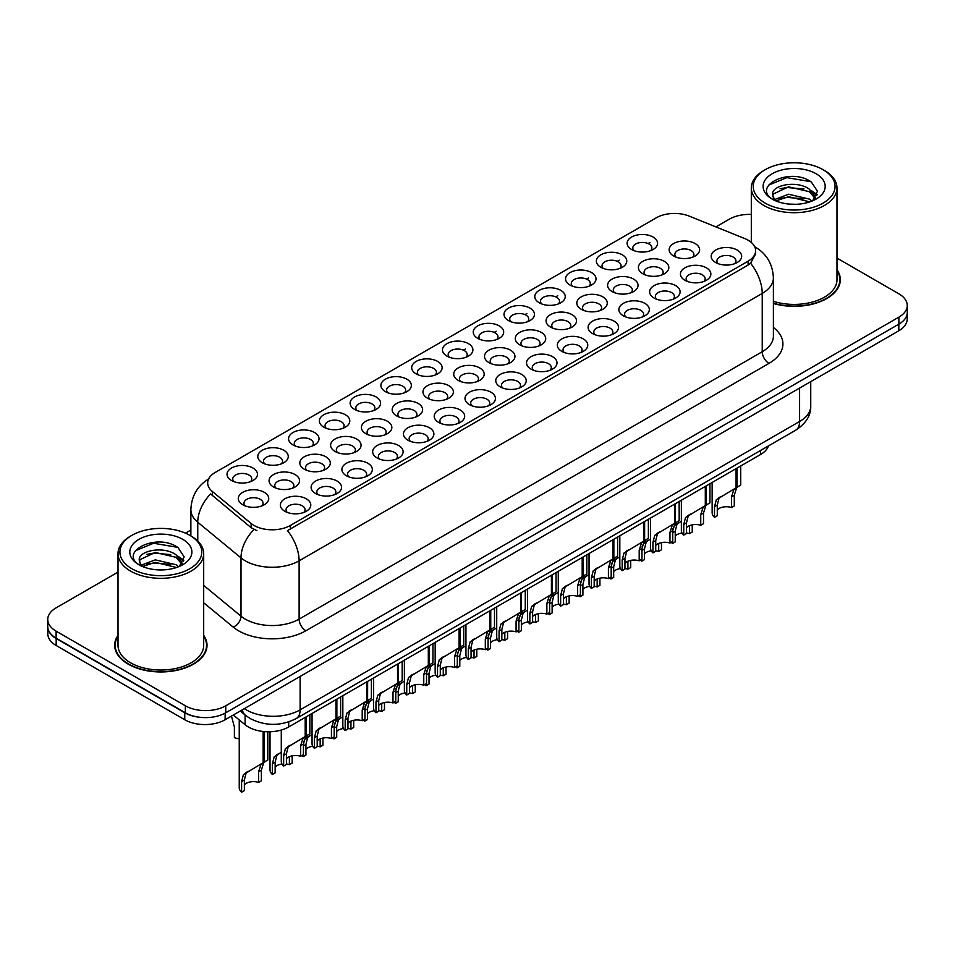 <?xml version="1.0" encoding="UTF-8"?>
<svg xmlns="http://www.w3.org/2000/svg" width="955" height="955" viewBox="0 0 955 955"><rect width="100%" height="100%" fill="white"/><g stroke="black" fill="none" stroke-linecap="round" stroke-linejoin="round"><path stroke-width="1.43" d="M354.58 409.409L354.58 409.409A15.232 8.798 180 0 1 354.58 396.97A15.232 8.798 180 0 1 376.127 396.97A15.232 8.798 180 0 1 376.127 409.409A15.232 8.798 180 0 1 354.58 409.409M373.632 410.578A9.514 5.491 0 0 0 374.873 407.857A9.514 5.491 0 0 0 372.092 403.965A9.514 5.491 0 0 0 361.706 402.771A9.514 5.491 0 0 0 355.833 407.857A9.514 5.491 0 0 0 357.086 410.578M323.805 427.171L323.805 427.171A15.232 8.798 180 0 1 323.805 414.745A15.232 8.798 180 0 1 345.352 414.745A15.232 8.798 180 0 1 345.352 427.171A15.232 8.798 180 0 1 323.805 427.171M342.845 428.341A9.514 5.491 0 0 0 344.098 425.62A9.514 5.491 0 0 0 341.305 421.74A9.514 5.491 0 0 0 330.931 420.546A9.514 5.491 0 0 0 325.058 425.62A9.514 5.491 0 0 0 326.312 428.341M293.03 444.946L293.03 444.946A15.232 8.798 180 0 1 293.03 432.508A15.232 8.798 180 0 1 314.577 432.508A15.232 8.798 180 0 1 314.577 444.946A15.232 8.798 180 0 1 293.03 444.946M312.07 446.104A9.514 5.491 0 0 0 313.324 443.395A9.514 5.491 0 0 0 310.53 439.503A9.514 5.491 0 0 0 300.156 438.309A9.514 5.491 0 0 0 294.283 443.395A9.514 5.491 0 0 0 295.537 446.104M385.366 391.634L385.366 391.634A15.232 8.798 180 0 1 385.366 379.207A15.232 8.798 180 0 1 406.902 379.207A15.232 8.798 180 0 1 406.902 391.634A15.232 8.798 180 0 1 385.366 391.634M404.407 392.803A9.514 5.491 0 0 0 405.648 390.082A9.514 5.491 0 0 0 402.867 386.202A9.514 5.491 0 0 0 392.493 385.008A9.514 5.491 0 0 0 386.608 390.082A9.514 5.491 0 0 0 387.861 392.803M416.141 373.871L416.141 373.871A15.232 8.798 180 0 1 416.141 361.432A15.232 8.798 180 0 1 437.677 361.432A15.232 8.798 180 0 1 437.677 373.871A15.232 8.798 180 0 1 416.141 373.871M435.182 375.04A9.514 5.491 0 0 0 436.423 372.319A9.514 5.491 0 0 0 433.642 368.427A9.514 5.491 0 0 0 423.268 367.233A9.514 5.491 0 0 0 417.383 372.319A9.514 5.491 0 0 0 418.636 375.04M262.255 462.709L262.255 462.709A15.232 8.798 180 0 1 262.255 450.271A15.232 8.798 180 0 1 283.802 450.271A15.232 8.798 180 0 1 283.802 462.709A15.232 8.798 180 0 1 262.255 462.709M281.295 463.879A9.514 5.491 0 0 0 282.549 461.158A9.514 5.491 0 0 0 279.755 457.266A9.514 5.491 0 0 0 269.382 456.084A9.514 5.491 0 0 0 263.508 461.158A9.514 5.491 0 0 0 264.75 463.879M446.916 356.108L446.916 356.108A15.232 8.798 180 0 1 446.916 343.669A15.232 8.798 180 0 1 468.451 343.669A15.232 8.798 180 0 1 468.451 356.108A15.232 8.798 180 0 1 446.916 356.108M465.956 357.265A9.514 5.491 0 0 0 467.198 354.544A9.514 5.491 0 0 0 464.417 350.664A9.514 5.491 0 0 0 454.043 349.47A9.514 5.491 0 0 0 448.158 354.544A9.514 5.491 0 0 0 449.411 357.265M477.691 338.333L477.691 338.333A15.232 8.798 180 0 1 477.691 325.894A15.232 8.798 180 0 1 499.226 325.894A15.232 8.798 180 0 1 499.226 338.333A15.232 8.798 180 0 1 477.691 338.333M496.731 339.502A9.514 5.491 0 0 0 497.973 336.781A9.514 5.491 0 0 0 495.191 332.889A9.514 5.491 0 0 0 484.818 331.707A9.514 5.491 0 0 0 478.944 336.781A9.514 5.491 0 0 0 480.186 339.502M508.466 320.57L508.466 320.57A15.232 8.798 180 0 1 508.466 308.131A15.232 8.798 180 0 1 530.001 308.131A15.232 8.798 180 0 1 530.001 320.57A15.232 8.798 180 0 1 508.466 320.57M527.506 321.728A9.514 5.491 0 0 0 528.76 319.006A9.514 5.491 0 0 0 525.966 315.126A9.514 5.491 0 0 0 515.593 313.932A9.514 5.491 0 0 0 509.719 319.006A9.514 5.491 0 0 0 510.961 321.728M539.241 302.795L539.241 302.795A15.232 8.798 180 0 1 539.241 290.356A15.232 8.798 180 0 1 560.776 290.356A15.232 8.798 180 0 1 560.776 302.795A15.232 8.798 180 0 1 539.241 302.795M558.281 303.965A9.514 5.491 0 0 0 559.535 301.243A9.514 5.491 0 0 0 556.741 297.351A9.514 5.491 0 0 0 546.367 296.169A9.514 5.491 0 0 0 540.494 301.243A9.514 5.491 0 0 0 541.736 303.965M570.016 285.032L570.016 285.032A15.232 8.798 180 0 1 570.016 272.593A15.232 8.798 180 0 1 591.551 272.593A15.232 8.798 180 0 1 591.563 285.032A15.232 8.798 180 0 1 570.016 285.032M589.056 286.19A9.514 5.491 0 0 0 590.309 283.48A9.514 5.491 0 0 0 587.516 279.588A9.514 5.491 0 0 0 577.142 278.394A9.514 5.491 0 0 0 571.269 283.48A9.514 5.491 0 0 0 572.511 286.19M600.791 267.257L600.791 267.257A15.232 8.798 180 0 1 600.791 254.83A15.232 8.798 180 0 1 622.338 254.83A15.232 8.798 180 0 1 622.338 267.257A15.232 8.798 180 0 1 600.791 267.257M619.831 268.427A9.514 5.491 0 0 0 621.084 265.705A9.514 5.491 0 0 0 618.291 261.825A9.514 5.491 0 0 0 607.917 260.631A9.514 5.491 0 0 0 602.044 265.705A9.514 5.491 0 0 0 603.285 268.427M631.565 249.494L631.565 249.494A15.232 8.798 180 0 1 631.565 237.055A15.232 8.798 180 0 1 653.113 237.055A15.232 8.798 180 0 1 653.113 249.494A15.232 8.798 180 0 1 631.565 249.494M650.606 250.664A9.514 5.491 0 0 0 651.859 247.942A9.514 5.491 0 0 0 649.066 244.05A9.514 5.491 0 0 0 638.692 242.857A9.514 5.491 0 0 0 632.819 247.942A9.514 5.491 0 0 0 634.072 250.664M231.48 480.484L231.48 480.484A15.232 8.798 180 0 1 231.48 468.046A15.232 8.798 180 0 1 253.027 468.046A15.232 8.798 180 0 1 253.027 480.484A15.232 8.798 180 0 1 231.48 480.484M250.52 481.642A9.514 5.491 0 0 0 251.774 478.921A9.514 5.491 0 0 0 248.98 475.041A9.514 5.491 0 0 0 238.607 473.847A9.514 5.491 0 0 0 232.734 478.921A9.514 5.491 0 0 0 233.975 481.642M335.074 451.452L335.074 451.452A15.232 8.798 180 0 1 335.074 439.014A15.232 8.798 180 0 1 356.621 439.014A15.232 8.798 180 0 1 356.621 451.452A15.232 8.798 180 0 1 335.074 451.452M354.114 452.61A9.514 5.491 0 0 0 355.367 449.901A9.514 5.491 0 0 0 352.574 446.009A9.514 5.491 0 0 0 342.2 444.815A9.514 5.491 0 0 0 336.327 449.901A9.514 5.491 0 0 0 337.581 452.61M427.41 398.139L427.41 398.139A15.232 8.798 180 0 1 427.41 385.713A15.232 8.798 180 0 1 448.946 385.713A15.232 8.798 180 0 1 448.946 398.139A15.232 8.798 180 0 1 427.41 398.139M446.451 399.309A9.514 5.491 0 0 0 447.692 396.588A9.514 5.491 0 0 0 444.911 392.708A9.514 5.491 0 0 0 434.537 391.514A9.514 5.491 0 0 0 428.652 396.588A9.514 5.491 0 0 0 429.905 399.309M365.849 433.677L365.849 433.677A15.232 8.798 180 0 1 365.849 421.251A15.232 8.798 180 0 1 387.396 421.251A15.232 8.798 180 0 1 387.396 433.677A15.232 8.798 180 0 1 365.849 433.677M384.901 434.847A9.514 5.491 0 0 0 386.142 432.126A9.514 5.491 0 0 0 383.349 428.246A9.514 5.491 0 0 0 372.975 427.052A9.514 5.491 0 0 0 367.102 432.126A9.514 5.491 0 0 0 368.355 434.847M458.185 380.377L458.185 380.377A15.232 8.798 180 0 1 458.185 367.938A15.232 8.798 180 0 1 479.72 367.938A15.232 8.798 180 0 1 479.72 380.377A15.232 8.798 180 0 1 458.185 380.377M477.225 381.546A9.514 5.491 0 0 0 478.467 378.825A9.514 5.491 0 0 0 475.686 374.933A9.514 5.491 0 0 0 465.312 373.739A9.514 5.491 0 0 0 459.427 378.825A9.514 5.491 0 0 0 460.68 381.546M304.299 469.215L304.299 469.215A15.232 8.798 180 0 1 304.299 456.776A15.232 8.798 180 0 1 325.846 456.776A15.232 8.798 180 0 1 325.846 469.215A15.232 8.798 180 0 1 304.299 469.215M323.339 470.385A9.514 5.491 0 0 0 324.593 467.663A9.514 5.491 0 0 0 321.799 463.772A9.514 5.491 0 0 0 311.425 462.59A9.514 5.491 0 0 0 305.552 467.663A9.514 5.491 0 0 0 306.794 470.385M273.524 486.99L273.524 486.99A15.232 8.798 180 0 1 273.524 474.551A15.232 8.798 180 0 1 295.071 474.551A15.232 8.798 180 0 1 295.071 486.99A15.232 8.798 180 0 1 273.524 486.99M292.564 488.148A9.514 5.491 0 0 0 293.818 485.427A9.514 5.491 0 0 0 291.024 481.547A9.514 5.491 0 0 0 280.651 480.353A9.514 5.491 0 0 0 274.777 485.427A9.514 5.491 0 0 0 276.019 488.148M396.623 415.914L396.623 415.914A15.232 8.798 180 0 1 396.623 403.476A15.232 8.798 180 0 1 418.171 403.476A15.232 8.798 180 0 1 418.171 415.914A15.232 8.798 180 0 1 396.623 415.914M415.676 417.084A9.514 5.491 0 0 0 416.917 414.363A9.514 5.491 0 0 0 414.136 410.471A9.514 5.491 0 0 0 403.762 409.277A9.514 5.491 0 0 0 397.877 414.363A9.514 5.491 0 0 0 399.13 417.084M488.96 362.613L488.96 362.613A15.232 8.798 180 0 1 488.96 350.175A15.232 8.798 180 0 1 510.495 350.175A15.232 8.798 180 0 1 510.495 362.613A15.232 8.798 180 0 1 488.96 362.613M508 363.771A9.514 5.491 0 0 0 509.242 361.05A9.514 5.491 0 0 0 506.46 357.17A9.514 5.491 0 0 0 496.087 355.976A9.514 5.491 0 0 0 490.202 361.05A9.514 5.491 0 0 0 491.455 363.771M519.735 344.839L519.735 344.839A15.232 8.798 180 0 1 519.735 332.4A15.232 8.798 180 0 1 541.27 332.4A15.232 8.798 180 0 1 541.27 344.839A15.232 8.798 180 0 1 519.735 344.839M538.775 346.008A9.514 5.491 0 0 0 540.017 343.287A9.514 5.491 0 0 0 537.235 339.395A9.514 5.491 0 0 0 526.862 338.213A9.514 5.491 0 0 0 520.988 343.287A9.514 5.491 0 0 0 522.23 346.008M550.51 327.076L550.51 327.076A15.232 8.798 180 0 1 550.51 314.637A15.232 8.798 180 0 1 572.045 314.637A15.232 8.798 180 0 1 572.045 327.076A15.232 8.798 180 0 1 550.51 327.076M569.55 328.233A9.514 5.491 0 0 0 570.804 325.512A9.514 5.491 0 0 0 568.01 321.632A9.514 5.491 0 0 0 557.636 320.438A9.514 5.491 0 0 0 551.763 325.512A9.514 5.491 0 0 0 553.005 328.233M581.285 309.301L581.285 309.301A15.232 8.798 180 0 1 581.285 296.862A15.232 8.798 180 0 1 602.82 296.862A15.232 8.798 180 0 1 602.82 309.301A15.232 8.798 180 0 1 581.285 309.301M600.325 310.471A9.514 5.491 0 0 0 601.578 307.749A9.514 5.491 0 0 0 598.785 303.857A9.514 5.491 0 0 0 588.411 302.675A9.514 5.491 0 0 0 582.538 307.749A9.514 5.491 0 0 0 583.78 310.471M612.06 291.538L612.06 291.538A15.232 8.798 180 0 1 612.06 279.099A15.232 8.798 180 0 1 633.607 279.099A15.232 8.798 180 0 1 633.607 291.538A15.232 8.798 180 0 1 612.06 291.538M631.1 292.696A9.514 5.491 0 0 0 632.353 289.986A9.514 5.491 0 0 0 629.56 286.094A9.514 5.491 0 0 0 619.186 284.9A9.514 5.491 0 0 0 613.313 289.986A9.514 5.491 0 0 0 614.554 292.696M642.834 273.763L642.834 273.763A15.232 8.798 180 0 1 642.834 261.336A15.232 8.798 180 0 1 664.382 261.336A15.232 8.798 180 0 1 664.382 273.763A15.232 8.798 180 0 1 642.834 273.763M661.875 274.933A9.514 5.491 0 0 0 663.128 272.211A9.514 5.491 0 0 0 660.335 268.331A9.514 5.491 0 0 0 649.961 267.137A9.514 5.491 0 0 0 644.088 272.211A9.514 5.491 0 0 0 645.329 274.933M673.609 256L673.609 256A15.232 8.798 180 0 1 673.609 243.561A15.232 8.798 180 0 1 695.156 243.561A15.232 8.798 180 0 1 695.156 256A15.232 8.798 180 0 1 673.609 256M692.65 257.17A9.514 5.491 0 0 0 693.903 254.448A9.514 5.491 0 0 0 691.11 250.556A9.514 5.491 0 0 0 680.736 249.362A9.514 5.491 0 0 0 674.863 254.448A9.514 5.491 0 0 0 676.116 257.17M242.749 504.753L242.749 504.753A15.232 8.798 180 0 1 242.749 492.314A15.232 8.798 180 0 1 264.284 492.314A15.232 8.798 180 0 1 264.284 504.753A15.232 8.798 180 0 1 242.749 504.753M261.789 505.923A9.514 5.491 0 0 0 263.043 503.201A9.514 5.491 0 0 0 260.249 499.31A9.514 5.491 0 0 0 249.876 498.128A9.514 5.491 0 0 0 244.003 503.201A9.514 5.491 0 0 0 245.244 505.923M315.568 493.496L315.568 493.496A15.232 8.798 180 0 1 315.568 481.057A15.232 8.798 180 0 1 337.115 481.057A15.232 8.798 180 0 1 337.115 493.496A15.232 8.798 180 0 1 315.568 493.496M334.608 494.654A9.514 5.491 0 0 0 335.862 491.932A9.514 5.491 0 0 0 333.068 488.053A9.514 5.491 0 0 0 322.695 486.859A9.514 5.491 0 0 0 316.821 491.932A9.514 5.491 0 0 0 318.063 494.654M346.343 475.721L346.343 475.721A15.232 8.798 180 0 1 346.343 463.282A15.232 8.798 180 0 1 367.89 463.282A15.232 8.798 180 0 1 367.89 475.721A15.232 8.798 180 0 1 346.343 475.721M365.383 476.891A9.514 5.491 0 0 0 366.636 474.169A9.514 5.491 0 0 0 363.843 470.278A9.514 5.491 0 0 0 353.469 469.096A9.514 5.491 0 0 0 347.596 474.169A9.514 5.491 0 0 0 348.85 476.891M377.118 457.958L377.118 457.958A15.232 8.798 180 0 1 377.118 445.519A15.232 8.798 180 0 1 398.665 445.519A15.232 8.798 180 0 1 398.665 457.958A15.232 8.798 180 0 1 377.118 457.958M396.158 459.116A9.514 5.491 0 0 0 397.411 456.406A9.514 5.491 0 0 0 394.618 452.515A9.514 5.491 0 0 0 384.244 451.321A9.514 5.491 0 0 0 378.371 456.406A9.514 5.491 0 0 0 379.624 459.116M407.892 440.183L407.892 440.183A15.232 8.798 180 0 1 407.892 427.756A15.232 8.798 180 0 1 429.44 427.756A15.232 8.798 180 0 1 429.44 440.183A15.232 8.798 180 0 1 407.892 440.183M426.945 441.353A9.514 5.491 0 0 0 428.186 438.632A9.514 5.491 0 0 0 425.405 434.752A9.514 5.491 0 0 0 415.019 433.558A9.514 5.491 0 0 0 409.146 438.632A9.514 5.491 0 0 0 410.399 441.353M438.679 422.42A15.232 8.798 180 0 1 438.667 422.42A15.232 8.798 180 0 1 438.679 409.982A15.232 8.798 180 0 1 460.214 409.982A15.232 8.798 180 0 1 460.214 422.42A15.232 8.798 180 0 1 438.679 422.42M457.72 423.59A9.514 5.491 0 0 0 458.961 420.869A9.514 5.491 0 0 0 456.18 416.977A9.514 5.491 0 0 0 445.806 415.783A9.514 5.491 0 0 0 439.921 420.869A9.514 5.491 0 0 0 441.174 423.59M469.454 404.645L469.454 404.645A15.232 8.798 180 0 1 469.454 392.219A15.232 8.798 180 0 1 490.989 392.219A15.232 8.798 180 0 1 490.989 404.645A15.232 8.798 180 0 1 469.454 404.645M488.494 405.815A9.514 5.491 0 0 0 489.736 403.094A9.514 5.491 0 0 0 486.955 399.214A9.514 5.491 0 0 0 476.581 398.02A9.514 5.491 0 0 0 470.696 403.094A9.514 5.491 0 0 0 471.949 405.815M500.229 386.882L500.229 386.882A15.232 8.798 180 0 1 500.229 374.444A15.232 8.798 180 0 1 521.764 374.444A15.232 8.798 180 0 1 521.764 386.882A15.232 8.798 180 0 1 500.229 386.882M519.269 388.052A9.514 5.491 0 0 0 520.511 385.331A9.514 5.491 0 0 0 517.729 381.439A9.514 5.491 0 0 0 507.356 380.245A9.514 5.491 0 0 0 501.471 385.331A9.514 5.491 0 0 0 502.724 388.052M531.004 369.119L531.004 369.119A15.232 8.798 180 0 1 531.004 356.681A15.232 8.798 180 0 1 552.539 356.681A15.232 8.798 180 0 1 552.539 369.119A15.232 8.798 180 0 1 531.004 369.119M550.044 370.277A9.514 5.491 0 0 0 551.286 367.556A9.514 5.491 0 0 0 548.504 363.676A9.514 5.491 0 0 0 538.131 362.482A9.514 5.491 0 0 0 532.257 367.556A9.514 5.491 0 0 0 533.499 370.277M561.779 351.345L561.779 351.345A15.232 8.798 180 0 1 561.779 338.906A15.232 8.798 180 0 1 583.314 338.906A15.232 8.798 180 0 1 583.314 351.345A15.232 8.798 180 0 1 561.779 351.345M580.819 352.514A9.514 5.491 0 0 0 582.073 349.793A9.514 5.491 0 0 0 579.279 345.901A9.514 5.491 0 0 0 568.905 344.719A9.514 5.491 0 0 0 563.032 349.793A9.514 5.491 0 0 0 564.274 352.514M592.554 333.582L592.554 333.582A15.232 8.798 180 0 1 592.554 321.143A15.232 8.798 180 0 1 614.089 321.143A15.232 8.798 180 0 1 614.089 333.582A15.232 8.798 180 0 1 592.554 333.582M611.594 334.739A9.514 5.491 0 0 0 612.847 332.018A9.514 5.491 0 0 0 610.054 328.138A9.514 5.491 0 0 0 599.68 326.944A9.514 5.491 0 0 0 593.807 332.018A9.514 5.491 0 0 0 595.049 334.739M623.328 315.807L623.328 315.807A15.232 8.798 180 0 1 623.328 303.368A15.232 8.798 180 0 1 644.864 303.368A15.232 8.798 180 0 1 644.864 315.807A15.232 8.798 180 0 1 623.328 315.807M642.369 316.976A9.514 5.491 0 0 0 643.622 314.255A9.514 5.491 0 0 0 640.829 310.363A9.514 5.491 0 0 0 630.455 309.181A9.514 5.491 0 0 0 624.582 314.255A9.514 5.491 0 0 0 625.823 316.976M654.103 298.044L654.103 298.044A15.232 8.798 180 0 1 654.103 285.605A15.232 8.798 180 0 1 675.651 285.605A15.232 8.798 180 0 1 675.651 298.044A15.232 8.798 180 0 1 654.103 298.044M673.144 299.202A9.514 5.491 0 0 0 674.397 296.492A9.514 5.491 0 0 0 671.604 292.6A9.514 5.491 0 0 0 661.23 291.406A9.514 5.491 0 0 0 655.357 296.492A9.514 5.491 0 0 0 656.598 299.202M684.878 280.269L684.878 280.269A15.232 8.798 180 0 1 684.878 267.842A15.232 8.798 180 0 1 706.425 267.842A15.232 8.798 180 0 1 706.425 280.269A15.232 8.798 180 0 1 684.878 280.269M703.919 281.439A9.514 5.491 0 0 0 705.172 278.717A9.514 5.491 0 0 0 702.379 274.837A9.514 5.491 0 0 0 692.005 273.643A9.514 5.491 0 0 0 686.132 278.717A9.514 5.491 0 0 0 687.385 281.439M715.653 262.506L715.653 262.506A15.232 8.798 180 0 1 715.653 250.067A15.232 8.798 180 0 1 737.2 250.067A15.232 8.798 180 0 1 737.2 262.506A15.232 8.798 180 0 1 715.653 262.506M734.693 263.675A9.514 5.491 0 0 0 735.947 260.954A9.514 5.491 0 0 0 733.154 257.062A9.514 5.491 0 0 0 722.78 255.868A9.514 5.491 0 0 0 716.907 260.954A9.514 5.491 0 0 0 718.16 263.675M284.793 511.259L284.793 511.259A15.232 8.798 180 0 1 284.793 498.82A15.232 8.798 180 0 1 306.328 498.82A15.232 8.798 180 0 1 306.34 511.259A15.232 8.798 180 0 1 284.793 511.259M303.833 512.429A9.514 5.491 0 0 0 305.087 509.707A9.514 5.491 0 0 0 302.293 505.816A9.514 5.491 0 0 0 291.92 504.634A9.514 5.491 0 0 0 286.046 509.707A9.514 5.491 0 0 0 287.288 512.429M744.673 238.535A25.701 14.838 180 0 1 748.099 240.194A25.701 14.838 180 0 1 755.632 250.688A25.701 14.838 180 0 1 748.099 261.181L290.368 525.453A25.701 14.838 180 0 1 251.141 523.471L212.332 491.467A25.701 14.838 180 0 1 207.677 482.955A25.701 14.838 180 0 1 215.209 472.462L656.324 217.788A25.701 14.838 180 0 1 689.247 216.128L744.673 238.535M768.417 445.937A28.555 16.486 180 0 1 760.538 454.532L288.697 726.958A28.555 16.486 180 0 1 245.113 724.75L233.307 715.02M118.014 635.362A46.174 26.656 0 0 0 114.684 645.305A46.174 26.656 0 0 0 128.209 664.155A46.174 26.656 0 0 0 178.525 669.933A46.174 26.656 0 0 0 207.02 645.305A46.174 26.656 0 0 0 203.69 635.362M115.161 647.705A46.174 26.656 0 0 0 115.006 648.421M755.632 250.688L755.632 253.839L750.594 263.246L748.099 265.06L287.479 530.634A33.318 19.231 60 0 1 299.118 560.824A38.081 21.989 180 0 1 245.268 560.824A38.081 21.989 180 0 1 241.006 557.887L197.757 522.23A38.081 21.989 180 0 1 190.869 509.612L190.869 535.946M118.014 572.105L56.118 607.846A28.555 16.486 0 0 0 47.75 619.509L47.75 626.504A28.555 16.486 0 0 0 56.118 638.155L185.354 712.776A28.555 16.486 0 0 0 225.75 712.776L898.882 324.139A28.555 16.486 0 0 0 907.25 312.488L907.25 305.493A28.555 16.486 0 0 0 898.882 293.83L836.986 258.089M256.907 530.634L251.141 527.709L210.601 493.95A33.318 22.287 129.5 0 0 197.757 522.23L197.757 541.031M773.395 303.499A46.174 26.656 0 0 0 840.316 279.684A46.174 26.656 0 0 0 836.986 269.74M47.75 619.509A28.555 16.486 0 0 0 56.118 631.16L185.354 705.781A28.555 16.486 0 0 0 225.75 705.781L898.882 317.144A28.555 16.486 0 0 0 907.25 305.493M751.31 214.421A28.555 16.486 0 0 0 729.25 219.208L715.916 226.908M190.869 530.049L185.485 533.153M206.71 648.421A46.174 26.656 0 0 0 206.555 647.705M839.994 282.787A46.174 26.656 0 0 0 839.839 282.083M47.822 627.626L47.822 633.845A28.555 16.486 0 0 0 56.178 645.508L184.757 719.736A28.555 16.486 0 0 0 225.141 719.736L898.822 330.788A28.555 16.486 0 0 0 907.178 319.125L907.178 313.61M47.965 628.497A28.555 16.486 0 0 0 56.178 638.513L184.757 712.74A28.555 16.486 0 0 0 202.09 717.48M281.283 730.038L281.283 761.541A14.277 8.249 180 0 0 283.647 766.089L283.647 755.417L285.461 748.505L305.206 736.532L305.206 717.42M306.089 716.918L306.089 736.019L307.391 735.278L305.66 736.842L303.427 744.005L303.427 754.665L300.658 756.264L300.658 745.604L302.974 738.406L306.03 736.054M309.838 714.746L309.838 733.858L306.089 736.019M290.32 745.127L287.562 746.715L290.32 745.127L288.159 746.953L286.416 753.829L286.416 764.489L283.647 766.089M300.658 756.264A10.469 6.04 0 0 0 286.416 758.604M239.239 719.915L239.239 787.684A14.277 8.249 180 0 0 241.603 792.22L241.603 781.56L243.418 774.648L263.162 762.675L263.162 731.494M264.046 731.59L264.046 762.162L265.347 761.41L263.616 762.985L261.384 770.136L261.384 780.808L258.614 782.396L258.614 771.736L260.93 764.537L263.986 762.197M267.794 731.781L267.794 760.001L264.046 762.162M248.276 771.27L245.519 772.858L248.276 771.27L246.115 773.096L244.373 779.96L244.373 790.621L241.603 792.22M258.614 782.396A10.469 6.04 0 0 0 244.373 784.747M231.456 716.083L234.393 726.982L234.393 737.642A14.277 8.249 180 0 0 239.239 738.824M765.206 203.117A40.934 23.636 0 0 0 823.091 203.117A40.934 23.636 0 0 0 823.091 169.704L824.44 170.479A42.844 24.735 0 0 1 836.986 187.968A42.844 24.735 0 0 1 810.532 210.816A42.844 24.735 0 0 1 763.857 205.456A42.844 24.735 0 0 1 751.31 187.968A42.844 24.735 0 0 1 763.857 170.479L765.194 169.704A40.934 23.636 0 0 0 765.206 203.117M773.395 301.314A42.844 24.735 0 0 0 836.986 279.684L836.986 187.968M773.395 303.189A45.697 26.382 0 0 0 839.839 279.684A45.697 26.382 0 0 0 836.986 270.504M788.949 204.072L796.195 204.286M774.72 199.523L788.579 194.235L809.363 199.094L811.881 201.123M775.985 200.848L788.579 196.706L809.816 201.875M774.935 200.49L772.702 195.274A21.523 12.427 0 0 0 776.176 201.028M815.546 197.769L809.363 189.221C796.446 179.588 769.861 185.533 772.702 195.274L772.619 194.319M772.762 195.572L773.359 193.972L788.579 186.834L809.363 191.692L815.057 198.401M812.61 200.813L817.48 191.263L811.32 181.999C789.546 166.337 750.845 186.965 773.192 199.619L774.302 200.299M816.095 173.738A31.038 17.918 0 0 0 772.201 173.738A31.038 17.918 0 0 0 772.201 199.082A31.038 17.918 0 0 0 816.095 199.082A31.038 17.918 0 0 0 816.095 173.738M824.44 170.479L823.091 169.704A40.934 23.636 0 0 0 765.194 169.704M768.656 185.115L786.884 177.63L810.902 181.713M780.044 188.744L786.884 187.502L804.026 188.971M813.421 192.982L816.8 195.465M780.044 198.616L786.884 197.375L804.026 198.843M810.843 190.32L817.134 194.522M131.909 568.75A40.934 23.636 0 0 0 189.794 568.75A40.934 23.636 0 0 0 189.806 535.325A40.934 23.636 0 0 0 189.794 535.325L191.143 536.101A42.844 24.735 0 0 1 203.69 553.59A42.844 24.735 0 0 1 177.248 576.438A42.844 24.735 0 0 1 130.56 571.078A42.844 24.735 0 0 1 118.014 553.59A42.844 24.735 0 0 1 130.56 536.101L131.909 535.325A40.934 23.636 0 0 0 131.909 568.75M118.014 553.59L118.014 645.305A42.844 24.735 0 0 0 130.56 662.794A42.844 24.735 0 0 0 177.248 668.154A42.844 24.735 0 0 0 203.69 645.305L203.69 553.59M118.014 636.125A45.697 26.382 0 0 0 115.161 645.305A45.697 26.382 0 0 0 128.543 663.964A45.697 26.382 0 0 0 178.346 669.682A45.697 26.382 0 0 0 206.555 645.305A45.697 26.382 0 0 0 203.69 636.125M155.653 569.705L162.911 569.92M141.424 565.145L155.283 559.857L176.078 564.727L178.585 566.745M142.701 566.482L155.283 562.328L176.532 567.509M141.638 566.112L139.418 560.895A21.523 12.427 0 0 0 142.892 566.649M182.25 563.39L176.078 554.855C163.15 545.21 136.577 551.166 139.418 560.895L139.335 559.952M139.466 561.206L140.063 559.594L155.283 552.456L176.078 557.314L181.772 564.035M179.325 566.434L184.184 556.896L178.036 547.621C156.262 531.971 117.561 552.599 139.908 565.241L141.006 565.921M182.799 539.36A31.038 17.918 0 0 0 138.905 539.36A31.038 17.918 0 0 0 138.905 564.703A31.038 17.918 0 0 0 182.799 564.703A31.038 17.918 0 0 0 182.799 539.36M191.143 536.101L189.806 535.325A40.934 23.636 0 0 0 131.909 535.325M135.359 550.737L153.588 543.252L177.618 547.346M146.748 554.366L153.588 553.124L170.742 554.604M180.125 558.603L183.515 561.098M146.748 564.238L153.588 562.996L170.742 564.465M177.546 555.941L183.838 560.155M312.058 713.469L312.058 743.778A14.277 8.249 180 0 0 314.422 748.314L314.422 737.654L316.248 730.742L335.981 718.769L335.981 699.657M336.864 699.144L336.864 718.255L338.166 717.503L336.435 719.079L334.202 726.23L334.202 736.89L331.433 738.49L331.433 727.829L333.749 720.631L336.817 718.291M340.625 696.983L340.625 716.083L336.864 718.255M321.107 727.352L318.337 728.952L321.107 727.352L318.934 729.178L317.191 736.054L317.191 746.715L314.422 748.314M331.433 738.49A10.469 6.04 0 0 0 317.191 740.841M342.833 695.694L342.833 726.003A14.277 8.249 180 0 0 345.197 730.551L345.197 719.891L347.023 712.967L366.768 700.994L366.768 681.882M371.4 679.208L371.4 698.32L364.834 702.104L368.94 699.74L367.209 701.316L364.977 708.467L364.977 719.127L362.208 720.727L362.208 710.066L364.524 702.868L367.591 700.516L367.639 681.381M351.882 709.589L349.112 711.189L351.882 709.589L349.709 711.415L347.966 718.291L347.966 728.952L345.197 730.551M362.208 720.727A10.469 6.04 0 0 0 347.966 723.066M373.608 677.931L373.608 708.24A14.277 8.249 180 0 0 375.972 712.776L375.972 702.116L377.798 695.204L397.543 683.231L397.543 664.119M398.414 663.606L398.414 682.718L399.715 681.966L397.984 683.541L395.752 690.692L395.752 701.352L392.983 702.952L392.983 692.291L395.298 685.093L398.366 682.753M402.174 661.445L402.174 680.557L398.414 682.718M382.657 691.826L379.887 693.414L382.657 691.826L380.484 693.652L378.741 700.516L378.741 711.177L375.972 712.776M392.983 702.952A10.469 6.04 0 0 0 378.741 705.303M404.383 660.168L404.383 690.477A14.277 8.249 180 0 0 406.746 695.013L406.746 684.353L408.573 677.429L428.318 665.456L428.318 646.344M429.201 645.843L429.201 664.955L430.49 664.202L428.759 665.778L426.527 672.929L426.527 683.589L423.757 685.189L423.757 674.528L426.073 667.33L429.141 664.978M432.949 643.67L432.949 662.782L429.201 664.955M413.431 674.051L410.662 675.651L413.431 674.051L411.259 675.877L409.516 682.753L409.516 693.414L406.746 695.013M423.757 685.189A10.469 6.04 0 0 0 409.516 687.528M270.014 731.757L270.014 769.921A14.277 8.249 180 0 0 272.378 774.457L272.378 763.797L274.204 756.873L281.283 752.206M292.158 755.823L292.158 763.033L289.389 764.633L289.389 756.658M279.051 753.495L276.293 755.095L279.051 753.495L276.89 755.321L275.147 762.197L275.147 772.858L272.378 774.457M289.389 764.633A10.469 6.04 0 0 0 286.416 764M281.952 764.024A10.469 6.04 0 0 0 275.147 766.972M303.535 742.274L304.979 739.11L312.058 734.443M322.933 738.06L322.933 745.27L320.164 746.87L320.164 738.895M303.153 754.82L303.153 756.682A14.277 8.249 180 0 1 302.007 755.477M309.838 735.732L307.068 737.32L309.838 735.732L307.665 737.558L305.922 744.423L305.922 755.083L303.153 756.682M320.164 746.87A10.469 6.04 0 0 0 317.191 746.225M312.727 746.261A10.469 6.04 0 0 0 305.922 749.209M334.31 724.511L335.754 721.335L342.833 716.68M353.708 720.285L353.708 727.495L350.939 729.095L350.939 721.121M333.928 737.057L333.928 738.919A14.277 8.249 180 0 1 332.782 737.714M340.613 717.957L337.843 719.557L340.613 717.957L338.44 719.784L336.697 726.66L336.697 737.32L333.928 738.919M350.939 729.095A10.469 6.04 0 0 0 347.966 728.462M343.502 728.486A10.469 6.04 0 0 0 336.697 731.435M365.085 706.736L366.529 703.572L373.608 698.905M384.483 702.522L384.483 709.732L381.714 711.332L381.714 703.358M364.703 719.282L364.703 721.144A14.277 8.249 180 0 1 363.557 719.939M371.388 700.194L368.618 701.782L371.388 700.194L369.215 702.021L367.472 708.885L367.472 719.557L364.703 721.144M381.714 711.332A10.469 6.04 0 0 0 378.741 710.687M374.276 710.723A10.469 6.04 0 0 0 367.472 713.672M435.17 642.393L435.17 672.702A14.277 8.249 180 0 0 437.521 677.238L437.521 666.578L439.348 659.666L459.092 647.693L459.092 628.581M459.976 628.068L459.976 647.18L461.277 646.428L459.546 648.003L457.302 655.154L457.302 665.826L454.532 667.426L454.532 656.754L456.848 649.555L459.916 647.215M463.724 625.907L463.724 645.019L459.976 647.18M444.206 656.288L441.449 657.876L444.206 656.288L442.034 658.114L440.291 664.978L440.291 675.639L437.521 677.238M454.532 667.426A10.469 6.04 0 0 0 440.291 669.765M465.945 624.63L465.945 654.939A14.277 8.249 180 0 0 468.296 659.475L468.296 648.815L470.123 641.891L489.867 629.918L489.867 610.806M490.751 610.305L490.751 629.417L492.052 628.665L490.321 630.24L488.077 637.391L488.077 648.051L485.307 649.651L485.307 638.99L487.623 631.792L490.691 629.441M494.499 608.132L494.499 627.244L490.751 629.417M474.981 638.513L472.224 640.113L474.981 638.513L472.821 640.339L471.066 647.215L471.066 657.876L468.296 659.475M485.307 649.651A10.469 6.04 0 0 0 471.066 651.99M496.719 606.855L496.719 637.164A14.277 8.249 180 0 0 499.071 641.7L499.071 631.04L500.898 624.128L520.642 612.155L520.642 593.043M521.526 592.53L521.526 611.642L522.827 610.89L521.096 612.465L518.863 619.628L518.863 630.288L516.082 631.888L516.082 621.227L518.398 614.029L521.466 611.678M525.274 590.369L525.274 609.481L521.526 611.642M505.756 620.75L502.999 622.338L505.756 620.75L503.595 622.576L501.841 629.441L501.841 640.101L499.071 641.7M516.082 631.888A10.469 6.04 0 0 0 501.841 634.227M527.494 589.092L527.494 619.401A14.277 8.249 180 0 0 529.846 623.937L529.846 613.277L531.672 606.365L551.417 594.38L551.417 575.28M552.3 574.767L552.3 593.879L553.602 593.127L551.871 594.702L549.638 601.853L549.638 612.513L546.869 614.113L546.869 603.453L549.173 596.254L552.241 593.914M556.049 572.606L556.049 591.706L552.3 593.879M536.531 602.975L533.773 604.575L536.531 602.975L534.37 604.802L532.615 611.678L532.615 622.338L529.846 623.937M546.869 614.113A10.469 6.04 0 0 0 532.615 616.452M395.859 688.973L397.304 685.809L404.383 681.142M415.258 684.759L415.258 691.957L412.488 693.557L412.488 685.595M395.477 701.519L395.477 703.381A14.277 8.249 180 0 1 394.343 702.176M402.162 682.419L399.405 684.019L402.162 682.419L399.99 684.246L398.247 691.122L398.247 701.782L395.477 703.381M412.488 693.557A10.469 6.04 0 0 0 409.516 692.924M405.051 692.948A10.469 6.04 0 0 0 398.247 695.909M426.634 671.198L428.079 668.034L435.17 663.367M446.033 666.984L446.033 674.194L443.263 675.794L443.263 667.82M426.252 683.744L426.252 685.618A14.277 8.249 180 0 1 425.118 684.401M432.937 664.656L430.18 666.256L432.937 664.656L430.777 666.483L429.022 673.359L429.022 684.019L426.252 685.618M443.263 675.794A10.469 6.04 0 0 0 440.291 675.149M435.826 675.185A10.469 6.04 0 0 0 429.022 678.134M457.421 653.435L458.854 650.271L465.945 645.604M476.808 649.221L476.808 656.419L474.038 658.019L474.038 650.057M457.027 665.981L457.027 667.843A14.277 8.249 180 0 1 455.893 666.638M463.712 646.893L460.955 648.481L463.712 646.893L461.552 648.708L459.797 655.584L459.797 666.244L457.027 667.843M474.038 658.019A10.469 6.04 0 0 0 471.066 657.386M466.601 657.41A10.469 6.04 0 0 0 459.797 660.371M488.196 635.66L489.629 632.497L496.719 627.829M507.594 631.446L507.594 638.656L504.825 640.256L504.825 632.282M487.802 648.206L487.802 650.08A14.277 8.249 180 0 1 486.668 648.875M494.487 629.118L491.73 630.718L494.487 629.118L492.326 630.945L490.572 637.821L490.572 648.481L487.802 650.08M504.825 640.256A10.469 6.04 0 0 0 501.841 639.611M497.376 639.647A10.469 6.04 0 0 0 490.572 642.596M558.269 571.317L558.269 601.626A14.277 8.249 180 0 0 560.633 606.174L560.633 595.502L562.447 588.59L582.192 576.617L582.192 557.505M583.075 557.004L583.075 576.104L584.376 575.352L582.645 576.927L580.413 584.09L580.413 594.75L577.644 596.35L577.644 585.69L579.948 578.491L583.016 576.14M586.824 554.831L586.824 573.943L583.075 576.104M567.306 585.212L564.548 586.8L567.306 585.212L565.145 587.038L563.402 593.903L563.402 604.575L560.633 606.174M577.644 596.35A10.469 6.04 0 0 0 563.402 598.69M589.044 553.554L589.044 583.863A14.277 8.249 180 0 0 591.408 588.399L591.408 577.739L593.222 570.827L612.967 558.854L612.967 539.742M613.85 539.229L613.85 558.341L615.151 557.589L613.42 559.164L611.188 566.315L611.188 576.975L608.419 578.575L608.419 567.915L610.723 560.716L613.79 558.377M617.599 537.068L617.599 556.168L613.85 558.341M598.081 567.437L595.323 569.037L598.081 567.437L595.92 569.264L594.177 576.14L594.177 586.8L591.408 588.399M608.419 578.575A10.469 6.04 0 0 0 594.177 580.927M619.819 535.779L619.819 566.088A14.277 8.249 180 0 0 622.183 570.636L622.183 559.976L623.997 553.052L643.742 541.079L643.742 521.967M644.625 521.466L644.625 540.566L645.926 539.826L644.195 541.389L641.963 548.552L641.963 559.212L639.193 560.812L639.193 550.152L641.509 542.953L644.565 540.602M648.373 519.293L648.373 538.405L644.625 540.566M628.856 549.674L626.098 551.274L628.856 549.674L626.695 551.501L624.952 558.377L624.952 569.037L622.183 570.636M639.193 560.812A10.469 6.04 0 0 0 624.952 563.152M650.594 518.016L650.594 548.325A14.277 8.249 180 0 0 652.957 552.861L652.957 542.201L654.784 535.289L674.516 523.316L674.516 504.204M675.4 503.691L675.4 522.803L676.701 522.051L674.97 523.627L672.738 530.777L672.738 541.437L669.968 543.037L669.968 532.377L672.284 525.178L675.352 522.839M679.16 501.53L679.16 520.642L675.4 522.803M659.63 531.911L656.873 533.499L659.63 531.911L657.47 533.726L655.727 540.602L655.727 551.262L652.957 552.861M669.968 543.037A10.469 6.04 0 0 0 655.727 545.389M681.369 500.253L681.369 530.55A14.277 8.249 180 0 0 683.732 535.098L683.732 524.438L685.559 517.514L705.303 505.541L705.303 486.429M706.175 485.928L706.175 505.04L707.476 504.288L705.745 505.864L703.513 513.014L703.513 523.674L700.743 525.274L700.743 514.614L703.059 507.415L706.127 505.064M709.935 483.755L709.935 502.867L706.175 505.04M690.417 514.136L687.648 515.736L690.417 514.136L688.245 515.963L686.502 522.839L686.502 533.499L683.732 535.098M700.743 525.274A10.469 6.04 0 0 0 686.502 527.614M712.144 482.478L712.144 512.787A14.277 8.249 180 0 0 714.507 517.324L714.507 506.663L716.334 499.752L736.078 487.778L736.078 468.666M736.95 468.153L736.95 487.265L738.251 486.513L736.52 488.089L734.288 495.239L734.288 505.911L731.518 507.511L731.518 496.839L733.834 489.64L736.902 487.301M740.71 465.992L740.71 485.104L736.95 487.265M721.192 496.373L718.423 497.961L721.192 496.373L719.02 498.2L717.277 505.064L717.277 515.724L714.507 517.324M731.518 507.511A10.469 6.04 0 0 0 717.277 509.851M518.971 617.897L520.403 614.734L527.494 610.066M538.369 613.683L538.369 620.893L535.6 622.481L535.6 614.519M518.577 630.443L518.577 632.305A14.277 8.249 180 0 1 517.443 631.1M525.262 611.355L522.504 612.943L525.262 611.355L523.101 613.182L521.358 620.046L521.358 630.706L518.577 632.305M535.6 622.481A10.469 6.04 0 0 0 532.615 621.848M528.151 621.872A10.469 6.04 0 0 0 521.358 624.833M549.746 600.134L551.178 596.959L558.269 592.291M569.144 595.908L569.144 603.118L566.375 604.718L566.375 596.744M549.364 612.68L549.364 614.543A14.277 8.249 180 0 1 548.218 613.337M556.037 593.58L553.279 595.18L556.037 593.58L553.876 595.407L552.133 602.283L552.133 612.943L549.364 614.543M566.375 604.718A10.469 6.04 0 0 0 563.402 604.085M558.926 604.109A10.469 6.04 0 0 0 552.133 607.058M580.521 582.359L581.953 579.196L589.044 574.528M599.919 578.145L599.919 585.355L597.15 586.955L597.15 578.981M580.139 594.905L580.139 596.768A14.277 8.249 180 0 1 578.993 595.562M586.812 575.817L584.054 577.405L586.812 575.817L584.651 577.644L582.908 584.508L582.908 595.168L580.139 596.768M597.15 586.955A10.469 6.04 0 0 0 594.177 586.31M589.701 586.346A10.469 6.04 0 0 0 582.908 589.295M611.296 564.596L612.728 561.421L619.819 556.765M630.694 560.37L630.694 567.58L627.924 569.18L627.924 561.206M610.913 577.142L610.913 579.005A14.277 8.249 180 0 1 609.768 577.799M617.587 558.042L614.829 559.642L617.587 558.042L615.426 559.869L613.683 566.745L613.683 577.405L610.913 579.005M627.924 569.18A10.469 6.04 0 0 0 624.952 568.547M620.475 568.571A10.469 6.04 0 0 0 613.683 571.52M642.07 546.821L643.515 543.658L650.594 538.99M661.469 542.607L661.469 549.817L658.699 551.417L658.699 543.443M641.688 559.367L641.688 561.23A14.277 8.249 180 0 1 640.542 560.024M648.373 540.279L645.604 541.867L648.373 540.279L646.201 542.106L644.458 548.97L644.458 559.642L641.688 561.23M658.699 551.417A10.469 6.04 0 0 0 655.727 550.772M651.262 550.808A10.469 6.04 0 0 0 644.458 553.757M672.845 529.058L674.29 525.895L681.369 521.227M692.244 524.844L692.244 532.042L689.474 533.642L689.474 525.68M672.463 541.604L672.463 543.467A14.277 8.249 180 0 1 671.317 542.261M679.148 522.504L676.379 524.104L679.148 522.504L676.976 524.331L675.233 531.207L675.233 541.867L672.463 543.467M689.474 533.642A10.469 6.04 0 0 0 686.502 533.009M682.037 533.033A10.469 6.04 0 0 0 675.233 535.994M290.368 525.453L290.368 529.333M251.141 523.471L251.141 527.709M212.332 491.467L212.332 495.705M748.099 261.181L748.099 265.06M760.538 450.485L760.538 454.532M245.113 714.997L245.113 724.75M288.697 721.92L288.697 726.958M773.395 327.47A47.595 27.48 180 0 1 768.966 363.389L305.851 630.778A9.514 5.491 60 0 1 299.118 619.115L762.233 351.738A38.081 21.989 0 0 0 773.395 336.196L773.395 277.893A38.081 21.989 180 0 1 762.233 293.436A33.318 19.231 -120 0 0 750.594 263.246M305.851 630.778A47.595 27.48 180 0 1 238.535 630.778A47.595 27.48 180 0 1 233.199 627.101L203.69 602.772M253.982 529.476A33.318 22.287 129.5 0 0 241.006 557.887L241.006 616.178A38.081 21.989 0 0 0 245.268 619.115A38.081 21.989 0 0 0 299.118 619.115L299.118 560.824L762.233 293.436L762.233 351.738A9.514 5.491 60 0 0 768.966 363.389M463.402 350.151L465.36 349.029M494.177 332.388L496.134 331.266M524.964 314.625L526.909 313.491M555.738 296.85L557.684 295.728M586.513 279.087L588.459 277.953M617.288 261.312L619.234 260.19M648.063 243.549L650.009 242.415M225.75 705.781L225.75 712.776M185.354 705.781L185.354 712.776M898.882 317.144L898.882 324.139M56.118 631.16L56.118 638.155M203.69 585.415L241.006 616.178A9.514 6.363 -50.5 0 1 233.199 627.101M244.337 708.658A38.081 21.989 0 0 0 246.283 709.863A38.081 21.989 0 0 0 300.133 709.863L799.598 421.501A38.081 21.989 0 0 0 810.747 405.947C811.034 415.401 805.996 423.483 795.658 430.216L296.181 718.578A19.04 10.994 60 0 0 300.133 709.863L300.133 676.438M799.598 388.076L799.598 421.501A19.04 10.994 60 0 1 795.658 430.216M242.307 709.828A19.04 12.737 129.5 0 0 245.495 715.307L240.266 710.998M898.822 330.788L898.822 324.187M225.141 719.736L225.141 713.11M184.757 719.736L184.757 712.74M56.178 645.508L56.178 638.513M300.658 745.604L303.427 744.005M283.647 755.417L286.416 753.829M258.614 771.736L261.384 770.136M241.603 781.56L244.373 779.96M331.433 727.829L334.202 726.23M314.422 737.654L317.191 736.054M362.208 710.066L364.977 708.467M345.197 719.891L347.966 718.291M392.983 692.291L395.752 690.692M375.972 702.116L378.741 700.516M423.757 674.528L426.527 672.929M406.746 684.353L409.516 682.753M272.378 763.797L275.147 762.197M303.427 745.867L305.922 744.423M334.202 728.104L336.697 726.66M364.977 710.329L367.472 708.885M454.532 656.754L457.302 655.154M437.521 666.578L440.291 664.978M485.307 638.99L488.077 637.391M468.296 648.815L471.066 647.215M516.082 621.227L518.863 619.628M499.071 631.04L501.841 629.441M546.869 603.453L549.638 601.853M529.846 613.277L532.615 611.678M395.752 692.566L398.247 691.122M426.527 674.791L429.022 673.359M457.302 657.028L459.797 655.584M488.077 639.253L490.572 637.821M577.644 585.69L580.413 584.09M560.633 595.502L563.402 593.903M608.419 567.915L611.188 566.315M591.408 577.739L594.177 576.14M639.193 550.152L641.963 548.552M622.183 559.976L624.952 558.377M669.968 532.377L672.738 530.777M652.957 542.201L655.727 540.602M700.743 514.614L703.513 513.014M683.732 524.438L686.502 522.839M731.518 496.839L734.288 495.239M714.507 506.663L717.277 505.064M518.863 621.49L521.358 620.046M549.638 603.715L552.133 602.283M580.413 585.952L582.908 584.508M611.188 568.189L613.683 566.745M641.963 550.414L644.458 548.97M672.738 532.651L675.233 531.207M773.395 277.893C772.75 264.201 766.734 253.935 755.333 247.094L754.701 246.736M208.918 478.813C197.53 485.653 191.513 495.92 190.869 509.612M296.181 718.578C280.865 726.278 265.538 726.278 250.222 718.578L245.495 715.307M810.747 405.947L810.747 381.63M839.839 283.504L839.839 279.684M751.31 242.451L751.31 187.968M206.555 649.125L206.555 645.305M115.161 649.125L115.161 645.305"/></g></svg>
